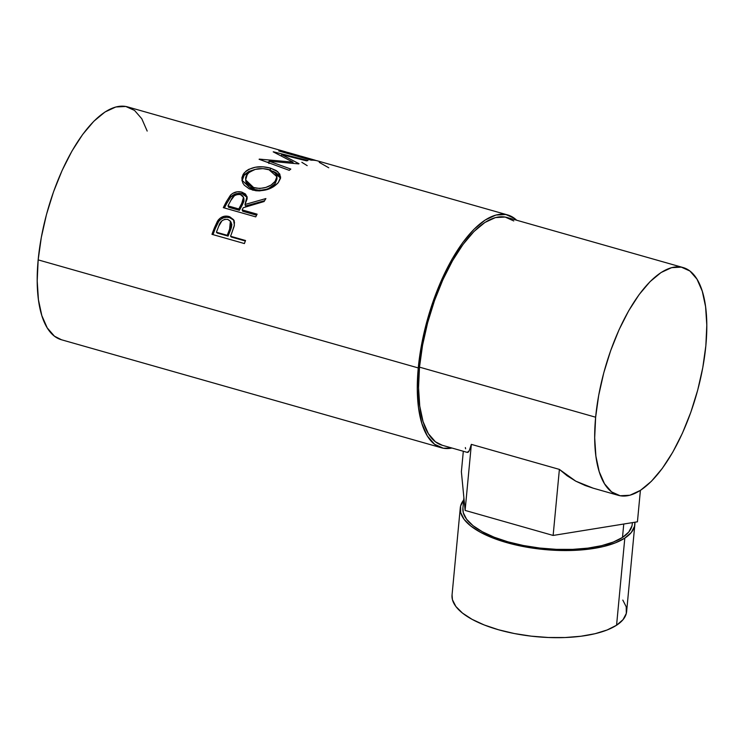 <?xml version="1.0" encoding="UTF-8"?>
<svg xmlns="http://www.w3.org/2000/svg" width="744" height="744" viewBox="0 0 744 744"><rect width="100%" height="100%" fill="white"/><g stroke="black" fill="none" stroke-linecap="round" stroke-linejoin="round"><path stroke-width="1.12" d="M460.276 507.901L452.045 595.023A87.68 33.554 5.4 0 0 516.782 634A87.68 33.554 5.4 0 0 616.571 625.23L624.811 538.107A87.68 33.554 -174.6 0 1 525.022 546.868A87.68 33.554 -174.6 0 1 460.276 507.901A87.68 33.554 -174.6 0 1 463.661 500.024M463.884 497.708L462.898 508.143A85.049 32.541 5.4 0 0 525.701 545.947A85.049 32.541 5.4 0 0 622.486 537.447L623.76 524.018L622.486 537.447A85.049 32.541 5.4 0 0 632.251 524.148L632.391 522.623M507.696 214.951L317.651 160.918A121.04 48.63 105.9 0 0 311.215 160.183L278.768 150.958A121.04 48.63 -74.1 0 1 285.203 151.692L127.596 106.894A121.04 48.63 105.9 0 0 38.167 259.879L418.268 367.936A121.04 48.63 -74.1 0 1 507.696 214.951A121.04 48.63 -74.1 0 1 516.68 220.243L514.643 218.494L505.883 214.523L495.913 215.053L485.125 220.047L473.937 229.319L462.768 242.507L452.054 259.117L442.215 278.507L433.613 299.925L426.582 322.552L421.402 345.514L418.268 367.936L38.167 259.879L37.2 280.897L38.428 299.702L41.813 315.568L47.225 327.89L54.452 336.195L61.538 339.776M234.267 220.81L232.314 218.848L229.663 217.685L226.743 217.248L223.721 217.75L220.959 219.182L218.782 221.359L215.286 228.575A118.408 47.579 105.9 0 0 212.989 234.63A118.408 47.579 -74.1 0 1 215.286 228.575L214.467 227.701A121.04 48.63 105.9 0 0 211.956 234.332L244.404 243.558L211.956 234.332A121.04 48.63 -74.1 0 1 214.467 227.701L217.49 221.145L220.233 218.085L224.53 216.216L229.701 216.737L233.56 219.675L234.472 222.317L234.128 226.362L231.477 233.839A121.04 48.63 105.9 0 0 230.556 236.248L245.529 240.507A121.04 48.63 105.9 0 0 244.404 243.558A121.04 48.63 105.9 0 1 245.529 240.507L230.556 236.248L231.403 237.048L245.343 241.01L231.403 237.048L230.556 236.248A121.04 48.63 105.9 0 1 231.477 233.839L234.379 225.255L233.523 219.62L228.975 216.504C224.679 215.397 221.033 216.662 218.038 220.317L214.467 227.701L215.286 228.575L218.782 221.359L218.038 220.317L218.782 221.359C221.749 217.797 225.376 216.569 229.663 217.685L228.975 216.504L229.663 217.685L233.867 220.252M255.75 216.876L223.302 207.65A121.04 48.63 -74.1 0 1 226.371 201.652L230.928 194.751L232.77 193.338L237.308 191.766L241.921 192.147L245.455 193.998L247.129 197.113L247.129 198.927L244.999 204.479L265.906 198.564A121.04 48.63 105.9 0 0 264.083 201.54L243.26 207.725A121.04 48.63 105.9 0 0 242.135 209.901L257.117 214.16A121.04 48.63 105.9 0 0 255.75 216.876A121.04 48.63 105.9 0 1 257.117 214.16L242.135 209.901L242.739 211.277L256.578 215.211L242.739 211.277L242.135 209.901A121.04 48.63 105.9 0 1 243.26 207.725L264.083 201.54A121.04 48.63 105.9 0 1 265.906 198.564L244.999 204.479L246.999 196.5L241.921 192.147C237.485 191.041 233.644 192.082 230.407 195.291L226.371 201.652L226.929 203.103L230.882 196.872L230.407 195.291L230.882 196.872C234.09 193.747 237.903 192.733 242.33 193.849L241.921 192.147L242.33 193.849L247.157 197.402L245.873 195.691L242.33 193.849L236.146 193.756L230.882 196.872L226.929 203.103L226.371 201.652A121.04 48.63 105.9 0 0 223.302 207.65L255.75 216.876M243.223 174.217L246.115 171.046L248.775 169.334L255.48 167.214L263.06 166.814L270.342 168.079L276.247 170.562L279.781 174.077L280.562 178.244L278.284 182.633L273.606 186.688L267.012 189.627L259.563 190.901L255.862 190.734L249.203 188.837L244.292 185.191L242.749 182.894L241.874 177.863L243.223 174.217M281.66 154.622L299.014 163.717A121.04 48.63 105.9 0 0 298.669 163.894L269.077 161.16L290.82 169.074A121.04 48.63 105.9 0 0 289.249 170.339L259.098 159.29A121.04 48.63 -74.1 0 1 259.321 159.114L293.006 162.155L273.206 151.85A121.04 48.63 -74.1 0 1 273.42 151.795L307.997 160.546A121.04 48.63 105.9 0 0 306.556 160.844L281.66 154.622L281.437 155.896L281.66 154.622L306.556 160.844A121.04 48.63 105.9 0 1 307.997 160.546L273.42 151.795A121.04 48.63 105.9 0 0 273.206 151.85L293.006 162.155L292.866 163.252L293.006 162.155L259.321 159.114A121.04 48.63 105.9 0 0 259.098 159.29L289.249 170.339A121.04 48.63 105.9 0 1 290.82 169.074L269.077 161.16L298.669 163.894A121.04 48.63 105.9 0 1 299.014 163.717L281.66 154.622M309.262 159.225A121.04 48.63 -74.1 0 1 314.321 159.979A121.04 48.63 -74.1 0 1 315.968 160.518A121.04 48.63 105.9 0 0 309.262 159.225L296.782 155.673L309.262 159.225M314.321 159.979L301.841 156.426A121.04 48.63 105.9 0 0 296.782 155.673L296.782 155.673A121.04 48.63 105.9 0 1 303.682 157.049M293.462 154.724A121.04 48.63 -74.1 0 1 298.511 155.477A121.04 48.63 -74.1 0 1 300.158 156.026A121.04 48.63 105.9 0 0 293.462 154.724L283.473 151.888L293.462 154.724M298.511 155.477L288.533 152.641A121.04 48.63 105.9 0 0 283.473 151.888L283.473 151.888A121.04 48.63 105.9 0 1 290.374 153.264M285.203 151.692A121.04 48.63 -74.1 0 1 286.849 152.241A121.04 48.63 105.9 0 0 278.768 150.958L311.215 160.183A121.04 48.63 105.9 0 1 319.492 161.541M683.122 267.561L506.98 217.481A118.408 47.579 105.9 0 0 419.495 367.145L595.637 417.217A118.408 47.579 -74.1 0 1 683.122 267.561A118.408 47.579 -74.1 0 1 705.851 345.681A118.408 47.579 -74.1 0 1 618.366 495.346A118.408 47.579 -74.1 0 1 595.637 417.217L419.495 367.145A118.408 47.579 105.9 0 0 442.224 445.265L467.427 452.436M593.247 488.204L585.193 485.506L575.772 481.163L567.142 475.779L559.386 469.399L553.136 535.447L637.431 521.814L640.398 490.398L637.431 521.814L553.136 535.447L559.386 469.399L471.352 444.373L465.112 510.421L471.352 444.373L469.185 450.864L468.181 452.24L467.241 452.352L469.185 450.864L471.352 444.373L559.386 469.399L575.772 481.163L593.163 488.176L618.366 495.346M147.182 131.065L141.779 118.733L134.543 110.428L125.783 106.466L115.813 106.987L105.025 111.981L93.837 121.253L82.668 134.45L71.954 151.06L62.115 170.45L53.512 191.868L46.481 214.495L41.311 237.457L38.167 259.879A121.04 48.63 105.9 0 0 61.399 339.738L441.499 447.795A121.04 48.63 -74.1 0 1 418.268 367.936L417.3 388.954L418.528 407.759L421.913 423.634L427.326 435.956L434.552 444.261L443.322 448.223L451.924 448.028A121.04 48.63 -74.1 0 1 441.499 447.795M513.779 220.949L505.204 217.062L495.448 217.573L484.893 222.465L473.947 231.533L463.028 244.441L452.547 260.688L442.913 279.66L434.505 300.613L427.633 322.747L422.564 345.207L419.495 367.145L418.547 387.708L419.746 406.103L423.066 421.625L428.358 433.678L435.426 441.806L442.355 445.303M705.851 345.681L702.782 367.62L697.714 390.079L690.841 412.213L682.434 433.166L672.799 452.138L662.318 468.385L651.4 481.294L640.454 490.361L629.898 495.244L620.143 495.755L611.568 491.877L604.5 483.758L599.208 471.696L595.898 456.174L594.689 437.779L595.637 417.217L598.706 395.287L603.775 372.818L610.647 350.684L619.054 329.732L628.689 310.769L639.17 294.522L650.089 281.613L661.044 272.537L671.59 267.654L681.346 267.143L689.921 271.021L696.989 279.149L702.28 291.202L705.591 306.723L706.8 325.119L705.851 345.681M301.85 162.313L307.188 165.642M319.25 162.359L328.764 167.781M268.9 163.541L269.077 161.16L268.9 163.541M292.894 163.029L293.434 163.308L292.894 163.029M266.64 162.034L268.993 162.229L266.64 162.034M270.342 168.079L270.295 170.357L270.342 168.079C259.303 165.27 250.533 166.944 244.032 173.101L241.893 180.132L252.374 190.018C263.246 191.943 271.886 189.488 278.284 182.633L280.646 177.044L277.791 171.687L270.342 168.079M272.89 171.213L280.562 178.188L279.781 176.291L276.21 172.813L272.89 171.213M242.051 180.969L244.19 175.166L244.032 173.101L244.19 175.166L254.429 169.623L248.84 171.492L245.148 174.124L242.777 177.407L242.06 181.006M277.001 178.904L275.048 183.824L268.779 188.362M266.045 189.357L260.028 190.371L252.848 189.199L248.31 186.437L245.864 181.843M245.613 179.89L248.012 184.568L252.532 187.349L259.73 188.502L265.775 187.442L271.104 185.051L275.578 180.866L276.898 176.328L275.28 173.036L270.109 169.976L262.846 168.59L255.257 169.39L249.147 172.301L246.245 175.826L245.632 177.835L245.846 181.713L254.188 189.627L253.871 187.776L254.188 189.627C263.013 191.208 269.96 189.274 275.048 183.824L274.899 181.768C269.728 187.33 262.725 189.329 253.871 187.776L245.613 179.909L247.436 173.957C252.709 168.897 259.823 167.428 268.77 169.558L276.926 176.728L274.899 181.768L275.048 183.824L277.001 178.969L276.926 176.728M245.529 205.967L244.999 204.479L245.529 205.967L264.585 200.713L245.529 205.967M224.428 207.967A118.408 47.579 -74.1 0 1 226.929 203.103A118.408 47.579 105.9 0 0 224.428 207.967M239.41 210.329L228.594 207.251L239.41 210.329L242.237 205.056L239.41 210.329L238.815 208.952L239.41 210.329M243.911 198.713L243.939 201.233L242.237 205.056L243.986 198.946L243.511 197.29L241.698 203.568L242.237 205.056L241.698 203.568L238.815 208.952L227.999 205.883L228.594 207.251L227.999 205.883L238.815 208.952L242.981 200.973L243.651 198.35L242.804 195.988L240.442 194.556L243.521 197.318M230.91 200.35A121.04 48.63 105.9 0 0 227.999 205.883A121.04 48.63 105.9 0 1 230.91 200.35C232.584 196.081 235.764 194.147 240.442 194.556L237.355 194.454L234.434 195.7L230.91 200.35M228.073 236.108L217.257 233.03L228.073 236.108L230.389 230.38L228.073 236.108L227.227 235.299L228.073 236.108M230.826 221.991L231.849 224.567L231.421 227.487L230.389 230.38L231.114 222.382L230.352 221.247L229.589 229.45L230.389 230.38L229.589 229.45L227.227 235.299L216.411 232.23L217.257 233.03L216.411 232.23L227.227 235.299L230.649 226.492L231.105 223.516L230.101 220.894L227.692 219.368L230.352 221.247M218.81 226.092A121.04 48.63 105.9 0 0 216.411 232.23A121.04 48.63 105.9 0 1 218.81 226.092C220.159 221.303 223.116 219.062 227.692 219.368L224.716 219.341L221.945 220.791L218.81 226.092M463.317 451.264L461.382 471.761L463.317 451.264M465.112 510.421L461.382 471.761L465.112 510.421L553.136 535.447L465.112 510.421M465.344 447.581L465.605 448.781M452.054 594.893L452.445 599.738L455.867 606.481L462.498 613.103L472.077 619.343L484.242 624.969L498.526 629.768L514.383 633.544L531.188 636.148L548.319 637.496L565.096 637.534L580.887 636.25L595.079 633.702L607.123 629.982L616.571 625.23L624.811 538.107A87.68 33.554 -174.6 0 0 634.865 524.399A87.68 33.554 -174.6 0 0 634.892 522.223L634.548 526.296L631.284 532.518L624.811 538.107L615.362 542.85L603.31 546.57L589.118 549.119L573.326 550.402L556.549 550.374L539.428 549.026L522.614 546.412L506.766 542.636L492.481 537.847L480.317 532.22L470.738 525.971L464.107 519.349L460.685 512.607L460.601 506.004L463.865 499.782M462.908 508.022L463.289 512.718L466.609 519.256L473.035 525.683L482.335 531.737L494.137 537.196L507.994 541.846L523.367 545.501L539.67 548.04L556.279 549.342L572.554 549.379L587.872 548.133L601.636 545.659L613.326 542.051L622.486 537.447L628.773 532.025L631.935 525.989M622.802 600.073L626.225 606.816L626.309 613.428L623.044 619.64L616.571 625.23A87.68 33.554 5.4 0 0 626.634 611.531L634.865 524.399"/></g></svg>
